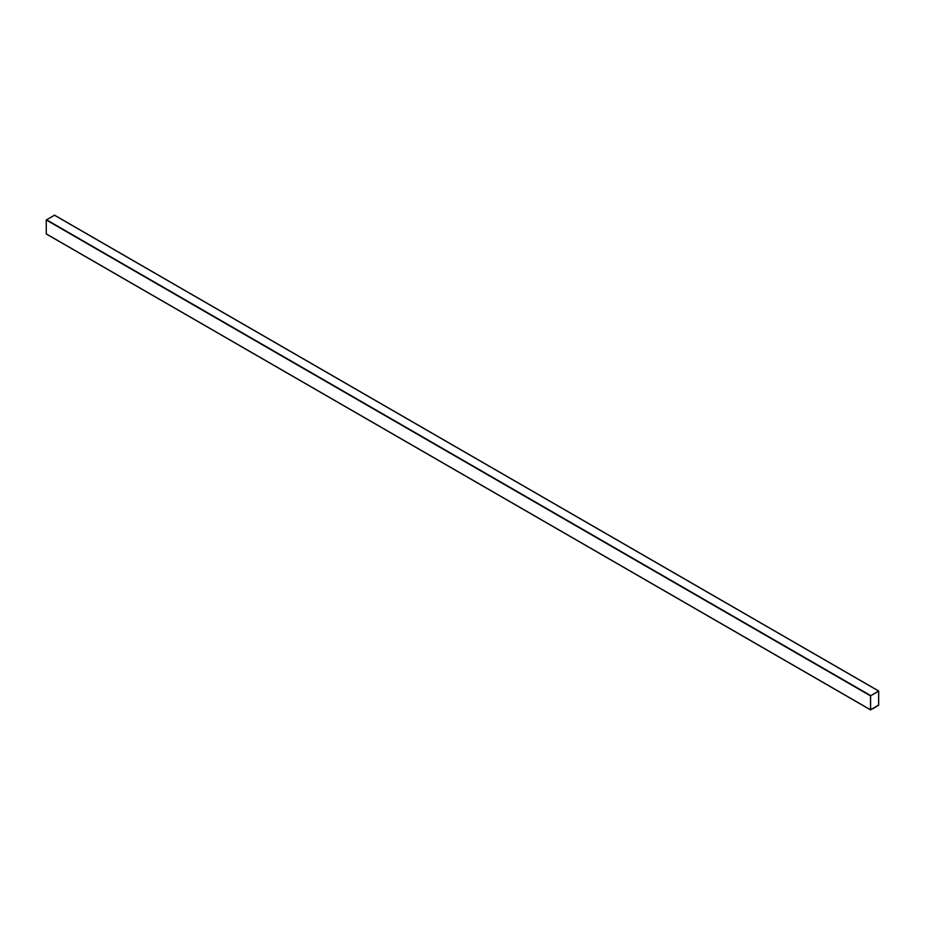 <?xml version="1.0" encoding="UTF-8"?>
<svg xmlns="http://www.w3.org/2000/svg" width="925" height="925" viewBox="0 0 925 925"><rect width="100%" height="100%" fill="white"/><g stroke="black" fill="none" stroke-linecap="round" stroke-linejoin="round"><path stroke-width="1.39" d="M872.98 708.573L876.276 706.677L872.818 708.631M872.98 708.723L876.276 706.631M878.588 705.289L878.704 691.01L870.506 695.878L870.552 709.88L878.588 705.289M54.494 215.236L46.25 219.988L46.296 233.99L870.506 709.764L46.25 233.886M878.669 691.16L870.587 695.82L870.61 709.776L878.669 705.058L878.634 691.102M870.61 709.776L878.657 705.047L878.657 691.16M54.332 215.132L878.588 691.021M46.412 219.711L870.668 695.588M46.25 219.988L870.506 695.878M54.448 215.12L878.704 691.01M46.296 233.99L870.552 709.88"/></g></svg>
